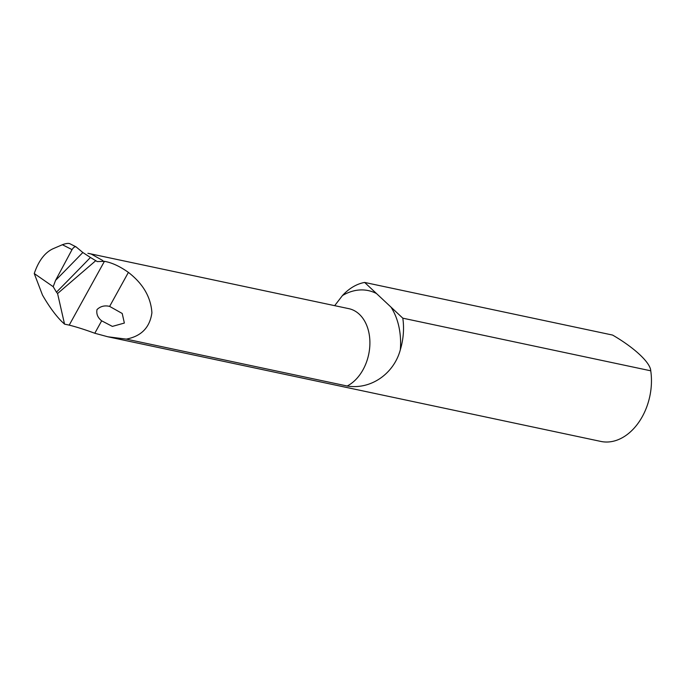 <?xml version="1.0" encoding="UTF-8"?>
<svg xmlns="http://www.w3.org/2000/svg" width="685" height="685" viewBox="0 0 685 685"><rect width="100%" height="100%" fill="white"/><g stroke="black" fill="none" stroke-linecap="round" stroke-linejoin="round"><path stroke-width="1.03" d="M364.643 282.443L612.587 335.068C634.515 347.766 650.459 362.75 650.75 370.808A54.295 38.523 102 0 1 600.856 441.431L107.845 336.78L126.254 339.118L347.175 386.015C371.09 389.97 394.08 373.411 400.331 349.744A54.295 38.523 -78 0 0 402.806 318.174L364.643 282.443A54.295 38.523 -78 0 0 342.457 295.552L334.674 305.664M34.25 273.538C38.548 260.908 44.756 252.662 52.865 248.818L62.395 244.725L72.036 249.623L55.553 280.388L53.199 286.69L34.25 273.538L42.496 295.098C48.909 306.204 55.254 314.937 61.53 321.308L64.544 324.133L69.211 325.127C76.455 326.942 84.983 329.656 94.795 333.252L107.845 336.78M95.84 260.617L57.574 293.531L56.453 292.17A1696.582 665.837 130.4 0 0 90.446 257.474L97.244 261.593L104.428 261.327C111.938 262.663 119.926 266.354 128.395 272.39C143.019 283.676 150.854 297.119 151.907 312.728C149.878 327.473 141.333 336.267 126.254 339.118M101.663 320.82C97.758 317.712 96.208 313.97 96.996 309.603C100.438 306.263 104.651 305.193 109.626 306.4L122.213 313.473L124.362 323.055L112.374 326.402L101.663 320.82L94.795 333.252M64.544 324.133L57.574 293.531M53.199 286.69L56.453 292.17M90.446 257.474L82.834 252.508L76.044 246.857C74.828 246.463 73.492 247.388 72.036 249.623M402.806 318.174L650.75 370.808M91.225 254.058L102.604 260.428L91.225 254.058L87.894 253.287M103.152 261.062L102.604 260.428M62.395 244.725C65.794 243.475 68.243 243.124 69.742 243.654L76.044 246.857M69.211 325.127L104.428 261.327M109.626 306.4L128.395 272.39M400.331 349.744A62.438 44.302 -78 0 0 390.929 307.051M376.527 293.565A62.438 44.302 -78 0 0 342.457 295.552M88.879 253.484L348.853 308.67A40.715 28.89 102 0 1 369.891 344.007A40.715 28.89 102 0 1 347.175 386.015M82.834 252.508A1689.792 663.174 -49.6 0 1 55.553 280.388"/></g></svg>
